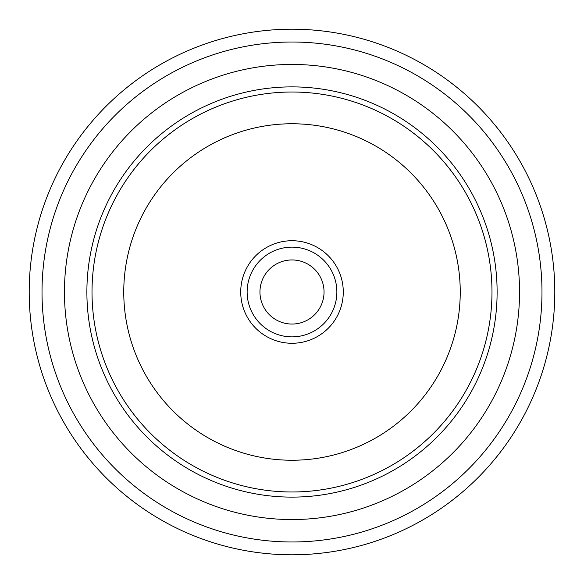 <?xml version="1.0" encoding="UTF-8"?>
<svg xmlns="http://www.w3.org/2000/svg" width="584" height="584" viewBox="0 0 584 584"><rect width="100%" height="100%" fill="white"/><g stroke="black" fill="none" stroke-linecap="round" stroke-linejoin="round"><path stroke-width="0.88" d="M541.981 292A249.981 249.981 0 0 0 292 42.019A249.981 249.981 0 0 0 42.019 292A249.981 249.981 0 0 0 292 541.981A249.981 249.981 0 0 0 541.981 292M29.2 292A262.8 262.8 0 0 1 292 29.2A262.8 262.8 0 0 1 554.8 292A262.8 262.8 0 0 1 292 554.8A262.8 262.8 0 0 1 29.2 292M343.275 292A51.275 51.275 0 0 1 292 343.275A51.275 51.275 0 0 1 240.725 292A51.275 51.275 0 0 1 292 240.725A51.275 51.275 0 0 1 343.275 292M247.134 292A44.866 44.866 0 0 0 292 336.866A44.866 44.866 0 0 0 336.866 292A44.866 44.866 0 0 0 292 247.134A44.866 44.866 0 0 0 247.134 292M324.047 292A32.047 32.047 0 0 1 292 324.047A32.047 32.047 0 0 1 259.953 292A32.047 32.047 0 0 1 292 259.953A32.047 32.047 0 0 1 324.047 292M86.885 292A205.115 205.115 0 0 1 292 86.885A205.115 205.115 0 0 1 497.115 292A205.115 205.115 0 0 1 292 497.115A205.115 205.115 0 0 1 86.885 292M92.016 292A199.983 199.983 0 0 1 292 92.016A199.983 199.983 0 0 1 491.984 292A199.983 199.983 0 0 1 292 491.984A199.983 199.983 0 0 1 92.016 292M460.243 292A168.243 168.243 0 0 0 292 123.757A168.243 168.243 0 0 0 123.757 292A168.243 168.243 0 0 0 292 460.243A168.243 168.243 0 0 0 460.243 292M519.548 292A227.548 227.548 0 0 1 292 519.548A227.548 227.548 0 0 1 64.452 292A227.548 227.548 0 0 1 292 64.452A227.548 227.548 0 0 1 519.548 292"/></g></svg>
